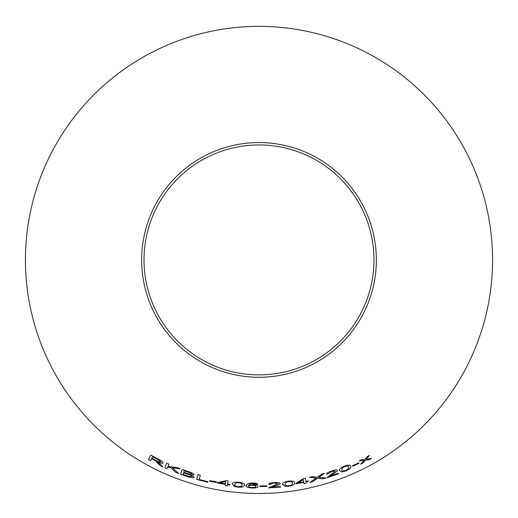 <?xml version="1.0" encoding="UTF-8"?>
<svg xmlns="http://www.w3.org/2000/svg" width="518" height="518" viewBox="0 0 518 518"><rect width="100%" height="100%" fill="white"/><g stroke="black" fill="none" stroke-linecap="round" stroke-linejoin="round"><path stroke-width="0.78" d="M259 26.36A233.56 233.56 0 0 1 461.273 376.703A233.56 233.56 0 0 1 56.727 376.703A233.56 233.56 0 0 1 259 26.36M259 142.567A117.353 117.353 0 0 1 360.632 318.596A117.353 117.353 0 0 1 157.368 318.596A117.353 117.353 0 0 1 259 142.567M371.516 458.411L366.304 459.103L369.509 455.406L367.171 456.708L364.912 459.343L361.713 459.608L359.22 460.878L364.005 460.366L360.593 464.219L363.014 462.995L365.417 460.133L369.114 459.751L371.516 458.411M358.987 463.319L358.696 462.775L352.486 465.74L352.777 466.284L358.987 463.319M339.691 470.72L342.145 471.93L346.179 470.856C350.194 468.842 351.683 467.281 350.66 466.187C350.621 464.711 348.478 464.711 344.23 466.181C340.184 468.13 338.675 469.645 339.691 470.72M323.271 478.833L326.146 477.978L318.79 477.363L324.346 473.303L321.82 474.061L317.379 477.272L312.237 476.644L309.434 477.318L316.122 478.12L309.939 482.329L312.768 481.656L317.502 478.256L323.271 478.833L326.133 477.939M326.457 474.151L328.671 473.517L331.811 471.425L335.295 471.134L326.994 477.719L338.455 473.866L338.299 473.297L329.811 476.21L332.925 474.171C335.56 472.714 337.076 471.451 337.471 470.363C336.862 469.638 334.945 469.82 331.721 470.92C328.399 472.047 326.644 473.122 326.457 474.151M305.905 481.41L305.27 478.243L303.47 478.613L295.907 483.3L296.018 483.851L303.813 482.413L304.047 483.585L306.248 483.132L306.008 481.96L308.424 481.442L308.314 480.892L305.905 481.41L305.257 478.205M282.744 484.343L284.693 486.169L288.85 486.195C293.285 485.288 295.189 484.162 294.561 482.828L294.567 482.867C294.988 481.416 292.961 480.84 288.474 481.157C284.026 481.986 282.116 483.061 282.744 484.382L284.693 486.208L288.85 486.234C293.292 485.327 295.195 484.207 294.567 482.867L294.535 482.666M268.68 484.317L270.985 484.265C271.031 483.644 272.196 483.236 274.475 483.048L277.965 483.644L268.525 487.885L280.562 487.062L280.516 486.473L271.587 487.147L275.045 485.962C277.959 485.217 279.701 484.382 280.264 483.456C279.798 482.601 277.875 482.297 274.488 482.536C270.992 482.782 269.056 483.372 268.68 484.317M266.835 486.428L266.796 485.813L259.9 485.975L259.939 486.59L266.835 486.428M258.132 486.467C258.003 485.521 256.222 484.952 252.784 484.764L248.342 485.262L250.686 483.592L257.867 484.324C257.388 483.534 255.672 483.093 252.726 482.99L248.116 483.391L246.108 485.392C245.674 486.765 247.759 487.658 252.376 488.073C256.028 488.04 257.951 487.503 258.132 486.467M232.401 484.026L233.896 486.24L237.943 487.185C242.476 487.289 244.58 486.616 244.263 485.165L244.256 485.204C244.995 483.883 243.143 482.873 238.694 482.187C234.175 482.012 232.077 482.634 232.394 484.065L233.89 486.279L237.943 487.224C242.469 487.334 244.574 486.661 244.256 485.204L244.276 485.003M227.596 484.142L228.075 480.944L226.262 480.685L217.56 482.517L217.476 483.067L225.291 484.375L225.116 485.554L227.337 485.878L227.512 484.693L229.96 485.029L230.044 484.472L227.596 484.142L228.082 480.905M216.427 482.53L216.518 481.921L209.764 480.555L209.673 481.164L216.427 482.53M197.947 474.585L196.736 479.435L207.822 482.271L207.964 481.701L199.216 479.506L200.278 475.233L197.947 474.585M188.617 471.697L182.116 469.438L180.575 474.19L187.173 476.482C190.974 477.784 193.298 478.017 194.146 477.169L191.233 475L194.004 474.753C193.758 473.75 191.964 472.733 188.617 471.697M178.723 473.51L172.442 467.838L180.303 468.803L177.26 467.625L167.974 466.42L168.913 464.147L166.718 463.17L164.821 467.754L167.016 468.732L167.67 467.139L170.713 467.592L175.757 472.364L178.723 473.51M158.378 463.552L160.081 465.54L162.82 466.841L157.88 461.933C160.703 463.228 162.445 463.578 163.105 462.975C163.099 461.894 161.363 460.534 157.886 458.896L150.738 455.115L148.491 459.557L150.615 460.709L151.612 458.741L155.27 460.696L160.081 465.54M259 144.956A114.964 114.964 0 0 1 358.56 317.404A114.964 114.964 0 0 1 159.44 317.404A114.964 114.964 0 0 1 259 144.956M151.612 458.741L155.29 460.657L158.398 463.519M160.101 465.501L162.833 466.802M163.118 462.937C162.464 463.539 160.722 463.196 157.899 461.894L157.88 461.933M150.757 455.076L148.491 459.557M148.511 459.524L150.634 460.677M152.616 456.759L157.75 459.401L160.858 461.894C160.159 462.257 158.696 461.842 156.468 460.638L151.871 458.229L152.616 456.759L157.731 459.434L160.858 461.894M167.67 467.139L170.726 467.553L175.77 472.325L178.736 473.471M180.316 468.764L172.442 467.838M166.731 463.131L164.821 467.754M164.834 467.722L167.036 468.693M182.135 469.399L180.575 474.19M180.588 474.158L187.173 476.482M187.186 476.443C190.987 477.751 193.311 477.978 194.159 477.13M194.017 474.715L191.233 475M184.22 470.817L187.697 471.969C190.145 472.662 191.485 473.368 191.718 474.08L189.718 474.203L183.761 472.254L184.22 470.817L187.684 472.008C190.132 472.701 191.472 473.407 191.705 474.119M183.579 472.817L187.594 474.151C190.164 474.902 191.55 475.654 191.757 476.392L188.928 476.411L183.042 474.449L183.579 472.817L187.581 474.19C190.125 474.935 191.518 475.679 191.751 476.43M197.954 474.546L196.736 479.435M196.743 479.396L207.822 482.271M207.828 482.232L207.971 481.662M209.777 480.516L209.68 481.125L216.433 482.491M217.566 482.472L217.476 483.067M217.482 483.029L225.291 484.375M225.298 484.33L225.116 485.554M225.116 485.515L227.337 485.878M227.344 485.839L227.512 484.693M227.519 484.654L229.96 485.029M229.966 484.99L230.044 484.434M219.723 482.899L225.712 481.559L225.369 483.818L219.723 482.899L225.706 481.598M234.686 484.33L236.098 482.75L238.604 482.646C241.576 483.249 242.702 484.032 241.964 484.99L241.964 485.029C242.392 486.098 241.077 486.661 238.021 486.726C235.062 486.078 233.955 485.282 234.686 484.33L236.091 482.789L238.597 482.685C241.576 483.294 242.696 484.071 241.964 485.029M246.108 485.353C245.674 486.726 247.759 487.619 252.376 488.027C256.028 488.001 257.951 487.464 258.132 486.428M250.686 483.592L248.342 485.262M250.686 483.553L252.57 483.488M252.577 483.449L254.804 483.806M254.804 483.767L255.633 484.343M255.633 484.304L257.867 484.285M248.659 486.234L248.666 486.195C248.782 485.56 250 485.243 252.324 485.249C254.655 485.392 255.827 485.787 255.84 486.441L255.84 486.48C255.827 487.153 254.668 487.516 252.35 487.567C249.935 487.38 248.705 486.933 248.659 486.234C248.776 485.599 250 485.282 252.318 485.288C254.655 485.431 255.827 485.826 255.84 486.48M259.9 485.936L259.939 486.551L266.835 486.389M268.68 484.278L270.985 484.265M270.985 484.226C271.031 483.605 272.196 483.197 274.469 483.009L274.475 483.048M274.469 483.009L277.965 483.644M268.518 487.846L280.562 487.062M280.555 487.017L280.51 486.434M280.257 483.417C279.694 484.343 277.959 485.178 275.045 485.923L271.587 487.147M286.059 482.284L288.481 481.662C291.524 481.598 292.787 482.109 292.281 483.203C292.935 484.149 291.783 484.99 288.817 485.729C285.794 485.755 284.531 485.224 285.036 484.136L286.059 482.284L288.481 481.623C291.517 481.559 292.78 482.07 292.275 483.164M285.036 484.136L286.065 482.323M295.901 483.262L296.018 483.851M296.011 483.812L303.813 482.413M304.04 483.547L306.248 483.132M306.235 483.093L306.008 481.96M306.002 481.921L308.424 481.442M308.411 481.403L308.301 480.853M298.083 482.925L303.257 479.623L303.703 481.863L298.083 482.925L303.263 479.662M326.444 474.112L328.671 473.517M328.658 473.478L331.811 471.425M331.798 471.386L335.295 471.134M326.981 477.687L338.455 473.866M338.442 473.828L338.28 473.258M332.925 474.171L329.811 476.21M332.912 474.132C335.547 472.675 337.063 471.412 337.451 470.331M309.932 482.29L312.755 481.617L317.495 478.218L323.258 478.794M324.333 473.264L318.79 477.363M309.427 477.279L316.122 478.12M339.672 470.687L342.145 471.93M342.126 471.892L346.179 470.856M346.16 470.817C350.174 468.803 351.67 467.249 350.641 466.148M341.828 469.884L342.243 467.877L344.379 466.621C347.3 465.76 348.685 465.909 348.536 467.068L348.549 467.106C349.475 467.819 348.62 468.913 345.985 470.396C343.065 471.212 341.679 471.043 341.828 469.884L342.256 467.909L344.399 466.66C347.313 465.792 348.698 465.947 348.549 467.106M352.473 465.701L352.758 466.245L358.968 463.28M360.58 464.186L362.995 462.956L365.397 460.094L369.094 459.719L371.497 458.378M369.489 455.367L366.304 459.103M359.201 460.845L364.005 460.366"/></g></svg>
